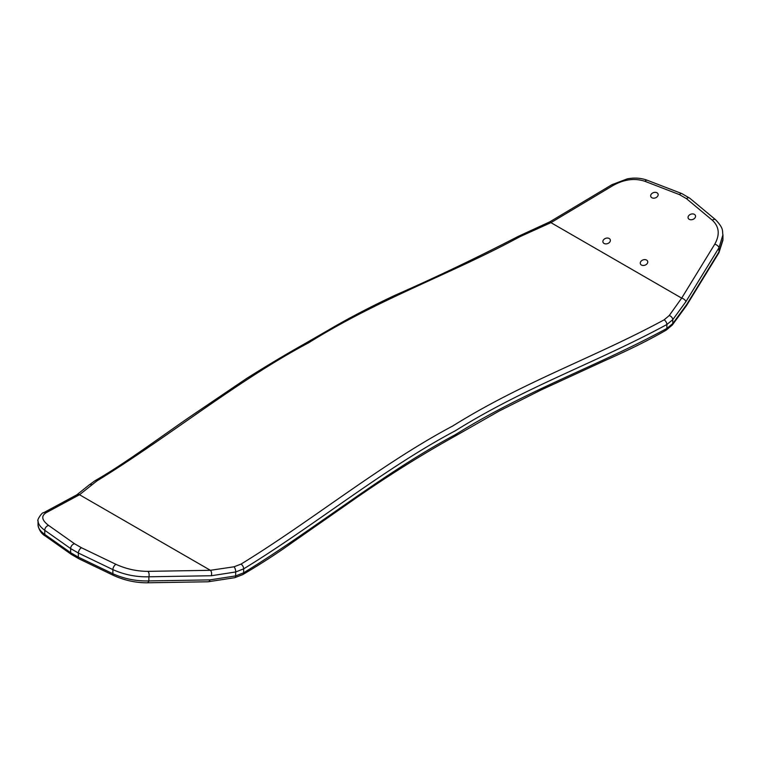 <?xml version="1.0" encoding="UTF-8"?>
<svg xmlns="http://www.w3.org/2000/svg" width="761" height="761" viewBox="0 0 761 761"><rect width="100%" height="100%" fill="white"/><g stroke="black" fill="none" stroke-linecap="round" stroke-linejoin="round"><path stroke-width="1.14" d="M689.076 215.277A3.843 2.806 161.2 0 1 692.757 213.917A3.843 2.806 161.2 0 1 695.44 215.601A3.843 2.806 161.2 0 1 692.7 219.491A3.843 2.806 161.2 0 1 688.153 218.084A3.843 2.806 161.2 0 1 689.076 215.277M651.692 193.694A3.843 2.806 161.2 0 1 655.373 192.343A3.843 2.806 161.2 0 1 658.056 194.017A3.843 2.806 161.2 0 1 655.316 197.908A3.843 2.806 161.2 0 1 650.779 196.5A3.843 2.806 161.2 0 1 651.692 193.694M641.295 260.985A3.843 2.806 161.2 0 1 644.967 259.625A3.843 2.806 161.2 0 1 647.649 261.308A3.843 2.806 161.2 0 1 644.909 265.199A3.843 2.806 161.2 0 1 640.372 263.791A3.843 2.806 161.2 0 1 641.295 260.985M603.911 239.401A3.843 2.806 161.2 0 1 607.582 238.05A3.843 2.806 161.2 0 1 610.265 239.725A3.843 2.806 161.2 0 1 607.535 243.625A3.843 2.806 161.2 0 1 602.988 242.207A3.843 2.806 161.2 0 1 603.911 239.401M38.05 520.752L38.05 520.895C38.126 523.958 40.371 527.088 44.775 530.293L44.775 534.422C40.362 531.226 38.126 528.096 38.05 525.033C38.973 530.16 41.503 533.899 45.631 536.22A3.843 2.616 -54.8 0 1 45.631 536.22A3.843 2.616 -54.8 0 1 44.775 534.422L70.668 552.714L78.354 557.157A3.843 1.779 -64.3 0 0 78.992 558.84L113.513 575.421A3.843 1.779 -64.3 0 1 112.875 573.737L78.354 557.157L78.354 553.019L112.875 569.608C124.338 574.745 136.333 577.142 148.871 576.79L211.349 575.735L235.672 571.977L243.653 568.857C314.093 525.784 384.372 468.348 455.392 430.736C526.26 386.436 596.348 362.74 666.874 324.519L672.781 319.639L685.908 301.66L719.002 247.715L722.94 234.788M147.006 582.802A3.843 2.074 -91 0 0 147.13 582.802A3.843 2.074 -91 0 0 148.871 580.919C136.333 581.271 124.338 578.874 112.875 573.737L112.875 569.608A3.843 1.779 115.7 0 1 116.024 564.358L81.513 547.777A3.843 1.779 115.7 0 0 78.354 553.019L70.668 548.586L70.668 552.714A3.843 2.616 -54.8 0 0 71.515 554.512A3.843 2.616 -54.8 0 1 71.515 554.512L79.001 558.84M113.579 575.449A3.843 1.779 -64.3 0 1 113.513 575.421C124.481 580.367 135.686 582.831 147.13 582.793L208.229 581.775A3.843 2.074 -91 0 0 209.969 579.882L148.871 580.919L148.871 576.79A3.843 2.074 89 0 0 147.91 571.359C136.809 571.311 126.183 568.981 116.024 564.358M242.73 574.612A3.843 2.264 -119 0 0 242.816 574.574A3.843 2.264 -119 0 0 243.653 572.786L235.672 575.915L209.969 579.882M666.075 330.207A3.843 2.178 -120.9 0 0 666.141 330.169L672.324 325.014A3.843 2.635 -139.8 0 0 672.781 323.568L666.874 328.448C596.224 366.773 526.279 390.345 455.392 434.655C384.372 472.267 314.322 529.599 243.653 572.786L243.653 568.857A3.843 2.264 61 0 0 240.99 564.12L234.046 566.793L210.397 570.303A3.843 2.074 89 0 1 211.349 575.735M686.517 305.58A3.843 1.979 -148.5 0 0 686.527 305.561A3.843 1.979 -148.5 0 0 686.65 304.59L672.781 323.568L672.781 319.639A3.843 2.635 40.1 0 0 669.223 315.558L664.115 319.839A3.843 2.178 59.1 0 1 666.874 324.519L666.874 328.448A3.843 2.178 -120.9 0 1 666.141 330.169C649.485 339.767 629.233 349.841 605.395 360.381L541.271 389.879L499.168 411.035L454.602 436.405C419.834 455.696 384.276 478.127 347.929 503.696L292.899 542.108C278.012 552.809 261.318 563.635 242.816 574.574L234.816 577.675A3.843 1.608 -104.2 0 0 235.672 575.915L235.672 571.977A3.843 1.608 75.9 0 0 234.046 566.793M672.324 325.014L686.527 305.561L718.888 252.814A3.843 1.979 -148.5 0 0 719.002 251.853L686.65 304.59M81.513 547.777L74.588 543.782L48.704 525.49C41.75 520.229 40.923 515.958 46.24 512.657L79.505 494.736L96.894 480.933C166.745 438.212 237.603 380.414 308.576 342.83C379.549 298.483 450.417 274.388 520.02 236.652L550.935 222.65L613.09 185.484C624.191 179.301 634.817 177.922 644.976 181.327L679.487 194.635L686.412 198.631L712.296 220.195A3.843 2.407 -50.2 0 1 715.597 219.729C724.244 228.928 722.084 230.726 722.95 235.301L722.95 239.401L719.002 251.853L719.002 247.715A3.843 1.979 31.5 0 0 714.76 244.186L681.666 298.122A3.843 1.979 31.5 0 1 685.908 301.66M669.223 315.558L681.666 298.122L550.935 222.65A3.843 0.742 -120.9 0 0 549.813 221.841A3.843 0.742 -120.9 0 0 549.794 221.851M613.09 185.484A3.843 0.742 -120.9 0 0 611.968 184.676L627.34 178.845C634.493 177.522 641.114 177.979 647.202 180.233L681.723 193.541A3.843 1.988 -68.9 0 1 681.78 193.57M38.05 525.023L38.05 520.905C36.471 520.847 42.121 511.906 43.567 512.743L43.567 512.743A3.843 3.31 -118.3 0 0 43.482 512.79M46.24 512.657A3.843 3.31 -118.3 0 0 43.567 512.743L76.832 494.821L88.923 485.138A3.843 2.901 -134.3 0 0 88.866 485.195M147.91 571.359L210.397 570.303L79.505 494.736A3.843 3.31 -118.3 0 0 76.832 494.821M71.591 554.569A3.843 2.616 -54.8 0 1 71.524 554.522L45.631 536.229M234.73 577.694A3.843 1.608 -104.2 0 0 234.816 577.685L208.229 581.765M525.765 232.876A3.843 1.341 70.1 0 1 525.813 232.847A3.843 1.341 70.1 0 1 525.822 232.847A3.843 1.341 70.1 0 1 526.964 233.427M644.976 181.327A3.843 1.988 -68.9 0 1 647.202 180.233M679.487 194.635A3.843 1.988 -68.9 0 1 681.723 193.541L689.713 198.164A3.843 2.407 -50.2 0 1 689.723 198.174L715.606 219.739A3.843 2.407 -50.2 0 1 715.682 219.805M686.412 198.631A3.843 2.407 -50.2 0 1 689.713 198.164M712.296 220.195C719.25 226.664 720.077 234.664 714.76 244.186M664.115 319.839C594.341 357.66 523.568 381.708 452.671 426.027C381.622 463.649 310.659 521.532 240.99 564.12M74.588 543.782A3.843 2.616 125.2 0 0 70.668 548.586L44.775 530.293A3.843 2.616 125.2 0 1 48.704 525.49M91.786 484.652A3.843 2.901 -134.3 0 0 88.923 485.138L94.963 480.743A3.843 2.264 -119 0 0 94.916 480.771M96.894 480.933A3.843 2.264 -119 0 0 94.973 480.733A3.843 2.264 -119 0 0 94.963 480.743C124.148 464.115 159.201 437.927 191.62 415.677L246.745 378.369C267.72 365.175 287.696 353.275 306.654 342.64L329.513 329.456C348.443 318.345 370.103 307.025 394.493 295.515C435.711 277.413 476.919 257.732 518.089 236.462A3.843 2.178 -120.9 0 0 518.079 236.462A3.843 2.178 -120.9 0 0 518.051 236.481M520.02 236.652A3.843 2.178 -120.9 0 0 518.089 236.462L549.813 221.841L611.968 184.676M718.898 252.795L722.931 240.238"/></g></svg>
